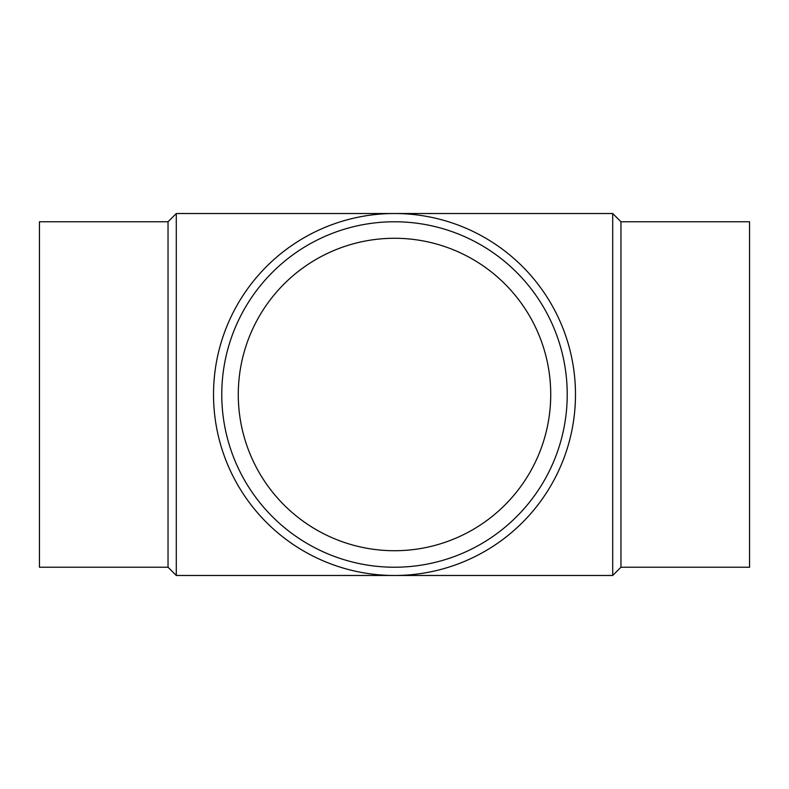 <?xml version="1.0" encoding="UTF-8"?>
<svg xmlns="http://www.w3.org/2000/svg" width="789" height="789" viewBox="0 0 789 789"><rect width="100%" height="100%" fill="white"/><g stroke="black" fill="none" stroke-linecap="round" stroke-linejoin="round"><path stroke-width="1.18" d="M612.708 213.523L612.708 575.477L176.292 575.477L176.292 213.523L612.708 213.523L620.963 221.768L620.963 567.232L612.708 575.477M213.523 394.5A180.977 180.977 0 0 1 484.988 237.765A180.977 180.977 0 0 1 484.988 551.235A180.977 180.977 0 0 1 213.523 394.5M221.768 394.5A172.732 172.732 0 0 1 480.866 244.915A172.732 172.732 0 0 1 480.866 544.085A172.732 172.732 0 0 1 221.768 394.5M238.278 394.5A156.222 156.222 0 0 1 472.611 259.206A156.222 156.222 0 0 1 472.611 529.794A156.222 156.222 0 0 1 238.278 394.5M620.963 221.768L749.55 221.768L749.55 567.232L620.963 567.232M176.292 213.523L168.037 221.768L168.037 567.232L176.292 575.477M168.037 221.768L39.45 221.768L39.45 567.232L168.037 567.232"/></g></svg>
